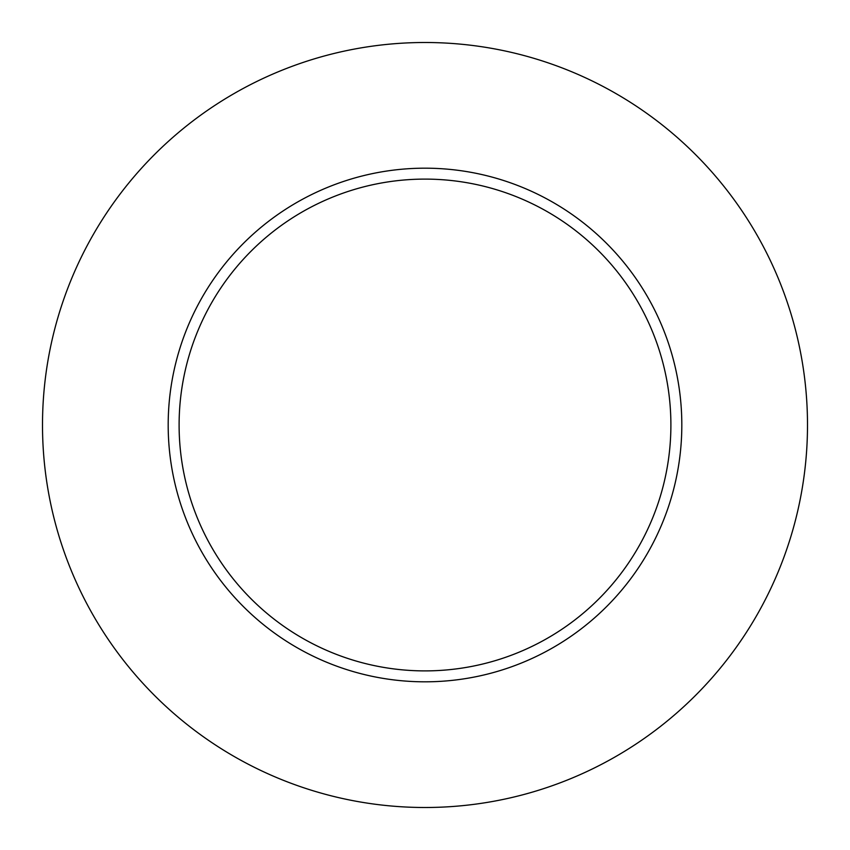 <?xml version="1.0" encoding="UTF-8"?>
<svg xmlns="http://www.w3.org/2000/svg" width="850" height="850" viewBox="0 0 850 850"><rect width="100%" height="100%" fill="white"/><g stroke="black" fill="none" stroke-linecap="round" stroke-linejoin="round"><path stroke-width="1.27" d="M670.894 425A245.894 245.894 0 0 0 425 179.106A245.894 245.894 0 0 0 179.106 425A245.894 245.894 0 0 0 425 670.894A245.894 245.894 0 0 0 670.894 425M807.5 425A382.5 382.5 0 0 0 425 42.5A382.5 382.5 0 0 0 42.5 425A382.5 382.5 0 0 0 425 807.5A382.5 382.5 0 0 0 807.5 425M681.817 425A256.817 256.817 0 0 1 425 681.817A256.817 256.817 0 0 1 168.183 425A256.817 256.817 0 0 1 425 168.183A256.817 256.817 0 0 1 681.817 425"/></g></svg>

